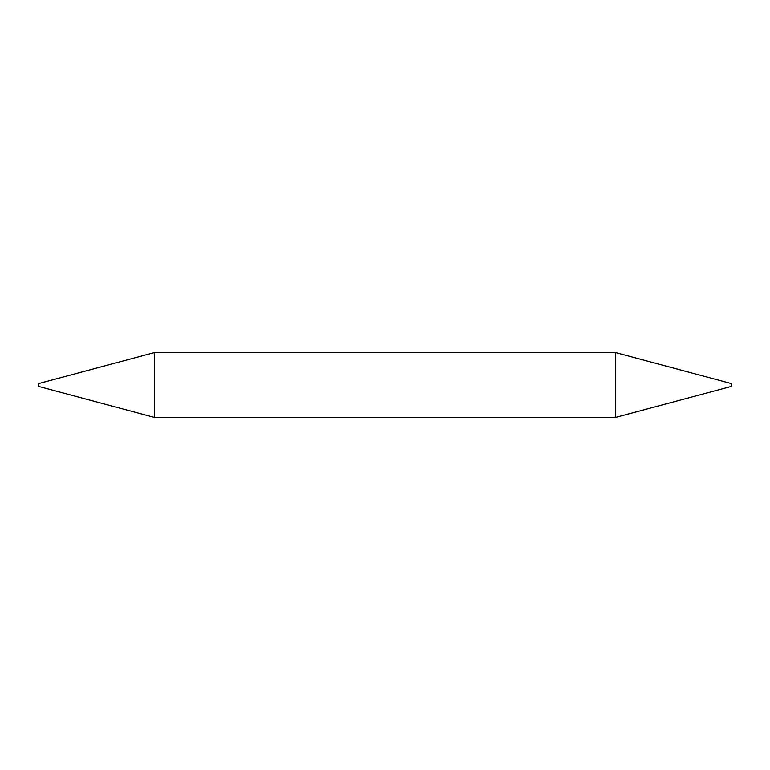 <?xml version="1.0" encoding="UTF-8"?>
<svg xmlns="http://www.w3.org/2000/svg" width="770" height="770" viewBox="0 0 770 770"><rect width="100%" height="100%" fill="white"/><g stroke="black" fill="none" stroke-linecap="round" stroke-linejoin="round"><path stroke-width="1.16" d="M615.442 352.516L615.442 417.484L731.5 386.386L731.5 383.614L615.442 352.516L154.558 352.516L154.558 417.484L38.5 386.386L38.5 383.614L154.558 352.516M615.442 417.484L154.558 417.484"/></g></svg>
